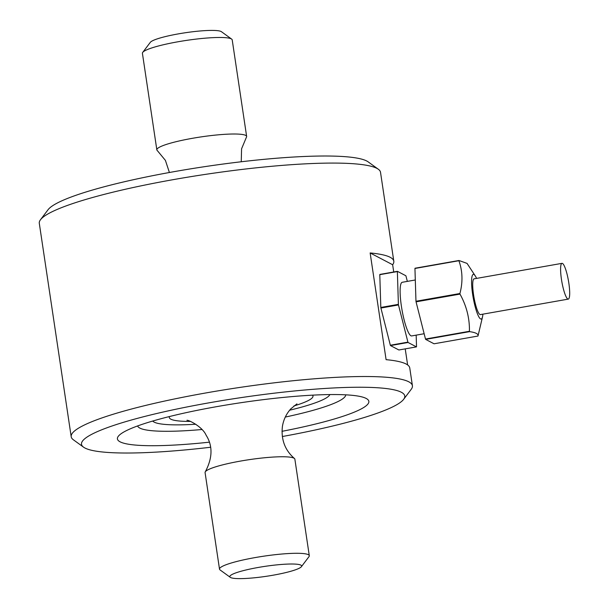 <?xml version="1.0" encoding="UTF-8"?>
<svg xmlns="http://www.w3.org/2000/svg" width="609" height="609" viewBox="0 0 609 609"><rect width="100%" height="100%" fill="white"/><g stroke="black" fill="none" stroke-linecap="round" stroke-linejoin="round"><path stroke-width="0.91" d="M210.47 447.265A163.425 22.571 -8.5 0 1 83.555 447.166A163.425 22.571 -8.5 0 1 213.553 402.031A163.425 22.571 -8.5 0 1 401.331 392.249A163.425 22.571 -8.5 0 1 403.653 399.321L411.242 389.273A172.507 23.827 171.5 0 0 412.415 385.741A172.507 23.827 171.5 0 0 408.791 381.805A172.507 23.827 171.5 0 0 222.384 390.148A172.507 23.827 171.5 0 0 71.2 436.737L39.296 223.297A172.507 23.827 -8.5 0 1 40.476 219.758A172.507 23.827 -8.5 0 1 202.386 174.836A172.507 23.827 -8.5 0 1 376.895 168.366A172.507 23.827 -8.5 0 1 378.356 169.264A172.507 23.827 -8.5 0 1 380.518 172.301L393.81 261.231A172.507 23.827 -8.5 0 1 392.653 264.748L393.734 271.987M378.356 169.264L368.163 161.872A163.425 22.571 171.5 0 0 366.778 161.02A163.425 22.571 171.5 0 0 201.45 167.148A163.425 22.571 171.5 0 0 48.065 209.709L40.476 219.758M412.415 385.741L409.758 367.95A172.507 23.827 -8.5 0 0 406.134 364.022A172.507 23.827 -8.5 0 0 386.091 359.668L370.143 252.948A172.507 23.827 -8.5 0 1 390.186 257.295A172.507 23.827 -8.5 0 1 393.81 261.231M405.221 348.866L407.627 364.936M71.2 436.737A172.507 23.827 171.5 0 0 73.354 439.774L83.555 447.166M403.653 399.321A163.425 22.571 -8.5 0 1 282.31 436.531M209.245 442.187A127.106 17.554 -8.5 0 1 122.401 432.862A127.106 17.554 -8.5 0 1 240.54 402.762A127.106 17.554 -8.5 0 1 362.317 397.007A127.106 17.554 -8.5 0 1 366.176 398.446A127.106 17.554 -8.5 0 1 281.997 431.317M392.653 264.748L370.143 252.948M169.409 172.507L165.404 160.38L157.297 150.56A45.393 6.273 -8.5 0 1 156.84 149.852A45.393 6.273 -8.5 0 1 192.49 138.296A45.393 6.273 -8.5 0 1 245.686 135.396A45.393 6.273 -8.5 0 1 246.637 136.431A45.393 6.273 -8.5 0 1 246.409 137.246L241.575 148.802L241.248 161.766M246.637 136.431L232.212 39.897A45.393 6.273 171.5 0 0 231.641 39.098A45.393 6.273 171.5 0 0 231.26 38.862A45.393 6.273 171.5 0 0 185.334 40.567A45.393 6.273 171.5 0 0 142.727 52.389A45.393 6.273 171.5 0 0 142.415 53.318L156.84 149.852M142.727 52.389L150.316 42.341A36.319 5.017 -8.5 0 1 185.243 32.757A36.319 5.017 -8.5 0 1 221.448 31.706L231.641 39.098M301.402 566.69L308.991 556.641A45.393 6.273 171.5 0 0 309.296 555.712A45.393 6.273 171.5 0 0 308.344 554.677A45.393 6.273 171.5 0 0 259.289 556.877A45.393 6.273 171.5 0 0 219.506 569.133A45.393 6.273 171.5 0 0 220.07 569.933L230.271 577.324A36.319 5.017 -8.5 0 1 264.991 566.355A36.319 5.017 -8.5 0 1 301.402 566.69A36.319 5.017 -8.5 0 1 267.313 576.152A36.319 5.017 -8.5 0 1 230.575 577.515A36.319 5.017 -8.5 0 1 230.271 577.324M219.506 569.133L205.081 472.599A45.393 6.273 -8.5 0 1 205.309 471.792A45.393 6.273 -8.5 0 1 240.722 461.043A45.393 6.273 -8.5 0 1 293.919 458.151A45.393 6.273 -8.5 0 1 294.421 458.47A45.393 6.273 -8.5 0 1 294.87 459.186L309.296 555.712M415.97 301.257L414.942 268.47L458.889 260.728C462.612 271.058 462.954 281.99 459.917 293.515L415.97 301.257A41.762 7.681 80 0 0 416.061 301.843L460.001 294.101C466.532 305.901 469.676 318.294 469.432 331.288L425.493 339.038L416.061 301.843M434.042 343.788L425.638 339.38L469.585 331.639C475.766 332.506 478.567 333.976 477.989 336.039L434.042 343.788M477.989 336.039A41.762 7.681 80 0 0 478.05 335.803L482.495 316.984A22.7 4.179 80 0 0 482.876 314.168M476.573 278.397A22.7 4.179 80 0 0 475.248 275.877L467.057 263.4L458.95 260.492L415.011 268.234A41.762 7.681 80 0 0 414.942 268.47M380.815 307.454L379.788 274.667L397.365 271.568L398.393 304.355L380.815 307.454A41.762 7.681 80 0 0 380.907 308.04L398.484 304.942L407.916 342.136L390.339 345.234L380.907 308.04M398.887 349.985L390.483 345.577L408.06 342.479L416.465 346.886L398.887 349.985M416.465 346.886A41.762 7.681 80 0 0 416.526 346.65L416.168 335.14M407.33 281.388L405.982 276.083A41.762 7.681 80 0 0 405.838 275.74L397.433 271.332L379.849 274.431A41.762 7.681 80 0 0 379.788 274.667M398.393 304.355A41.762 7.681 80 0 0 398.484 304.942M415.308 279.98L402.222 282.287A27.238 5.009 80 0 0 402.016 309.981A27.238 5.009 80 0 0 411.676 335.932L424.146 333.732M475.248 275.877A22.7 4.179 80 0 0 473.147 297.443A22.7 4.179 80 0 0 482.495 316.984M459.917 293.515A41.762 7.681 80 0 0 460.001 294.101M567.801 299.011A18.156 3.342 -100 0 1 561.643 280.543A18.156 3.342 -100 0 1 561.993 263.347A18.156 3.342 -100 0 1 568.433 280.65A18.156 3.342 -100 0 1 568.296 299.11A18.156 3.342 -100 0 1 567.801 299.011M568.296 299.11L480.41 314.602A18.156 3.342 -100 0 1 479.915 314.503A18.156 3.342 -100 0 1 473.756 296.035A18.156 3.342 -100 0 1 474.106 278.838L561.993 263.347M312.516 395.165A72.631 10.033 -8.5 0 1 293.896 405.944M190.457 421.405A72.631 10.033 -8.5 0 1 169.492 416.533M329.857 394.571A89.85 12.408 -8.5 0 1 289.633 410.2M195.771 424.229A89.85 12.408 -8.5 0 1 152.737 421.04M345.706 394.83A105.197 14.532 -8.5 0 1 285.294 417.058M201.922 429.52A105.197 14.532 -8.5 0 1 137.649 425.927M294.421 458.47C284.974 450.234 280.97 439.591 282.401 426.544C283.482 419.768 286.299 413.861 290.836 408.814L296.948 403.866M186.948 420.309L186.925 420.309C188.326 419.738 202.508 426.681 206.101 435.191C212.876 445.796 212.61 457.998 205.309 471.792"/></g></svg>
